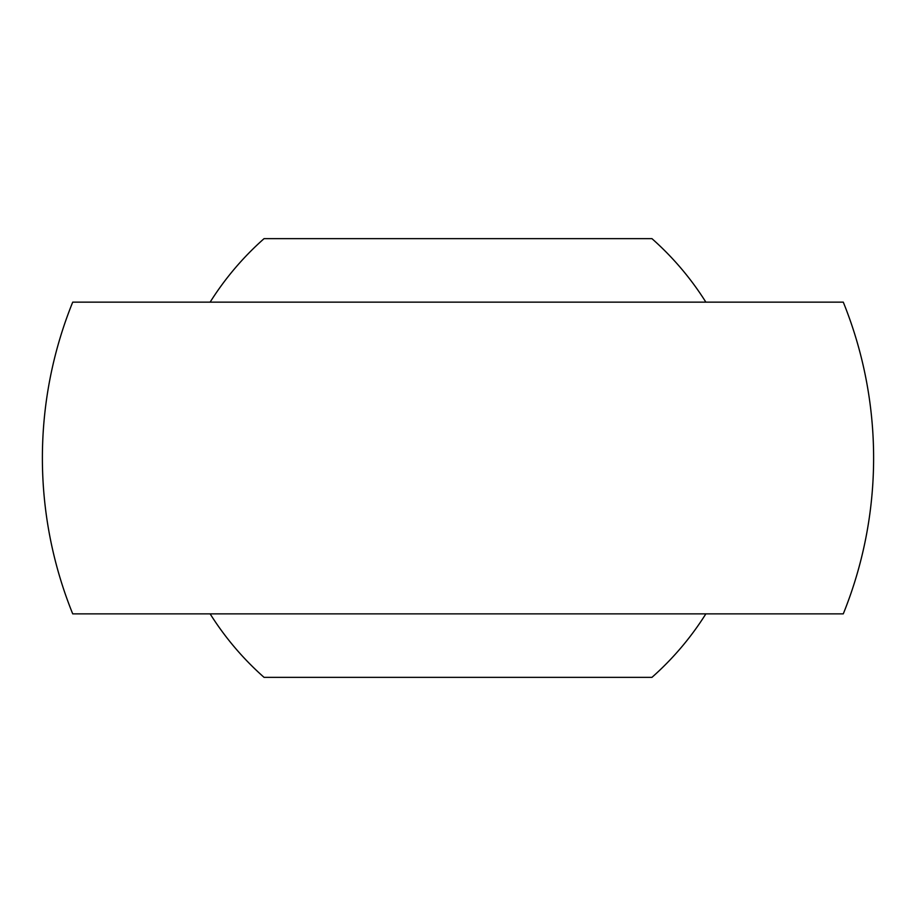 <?xml version="1.0" encoding="UTF-8"?>
<svg xmlns="http://www.w3.org/2000/svg" width="916" height="916" viewBox="0 0 916 916"><rect width="100%" height="100%" fill="white"/><g stroke="black" fill="none" stroke-linecap="round" stroke-linejoin="round"><path stroke-width="1.37" d="M458 613.857L843.281 613.857A415.612 415.612 0 0 0 843.281 302.143L72.719 302.143A415.612 415.612 0 0 0 72.719 613.857L458 613.857M210.13 302.143A292.799 292.799 0 0 1 264.048 238.652L651.952 238.652A292.799 292.799 0 0 1 705.87 302.143M705.87 613.857A292.799 292.799 0 0 1 651.952 677.348L264.048 677.348A292.799 292.799 0 0 1 210.13 613.857"/></g></svg>
